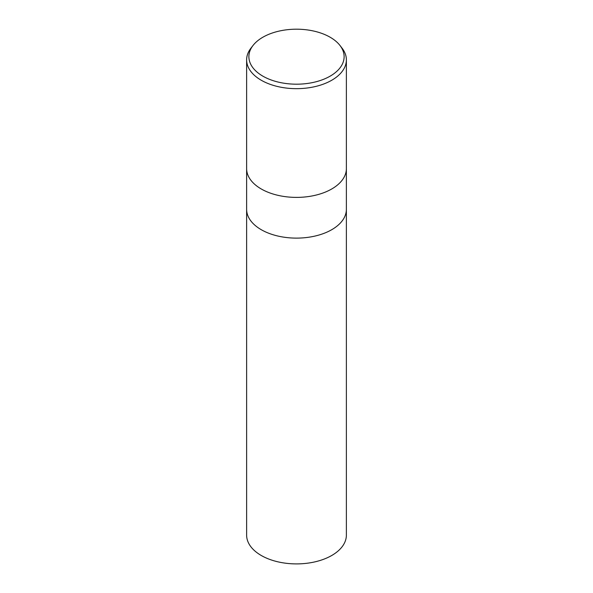 <?xml version="1.0" encoding="UTF-8"?>
<svg xmlns="http://www.w3.org/2000/svg" width="593" height="593" viewBox="0 0 593 593"><rect width="100%" height="100%" fill="white"/><g stroke="black" fill="none" stroke-linecap="round" stroke-linejoin="round"><path stroke-width="0.89" d="M246.621 168.597A49.879 28.798 180 0 0 277.413 195.201A49.879 28.798 180 0 0 331.769 188.959A49.879 28.798 180 0 0 346.379 168.597A49.879 28.798 180 0 1 331.769 188.959A49.879 28.798 180 0 1 277.413 195.201A49.879 28.798 180 0 1 246.621 168.597L246.621 59.871A49.879 28.798 180 0 1 250.972 48.115L253.026 45.468A47.625 27.5 180 0 1 262.825 37.248A47.625 27.5 180 0 1 339.974 45.468A47.625 27.5 180 0 1 330.175 76.134A47.625 27.5 180 0 1 269.489 79.336A47.625 27.5 180 0 1 253.026 45.468M246.621 209.322A49.879 28.798 180 0 0 277.413 235.925A49.879 28.798 180 0 0 331.769 229.684A49.879 28.798 180 0 0 346.379 209.322A49.879 28.798 180 0 1 331.769 229.684A49.879 28.798 180 0 1 277.413 235.925A49.879 28.798 180 0 1 246.621 209.322L246.621 168.657M339.974 45.468L342.028 48.115A49.879 28.798 180 0 1 346.379 59.871A49.879 28.798 180 0 1 331.769 80.233A49.879 28.798 180 0 1 277.413 86.474A49.879 28.798 180 0 1 246.621 59.871M346.379 209.381L346.379 535.108A49.879 28.798 180 0 1 331.769 555.471A49.879 28.798 180 0 1 277.413 561.712A49.879 28.798 180 0 1 246.621 535.108L246.621 209.381M346.379 168.597L346.379 59.871M346.379 209.322L346.379 168.657"/></g></svg>
